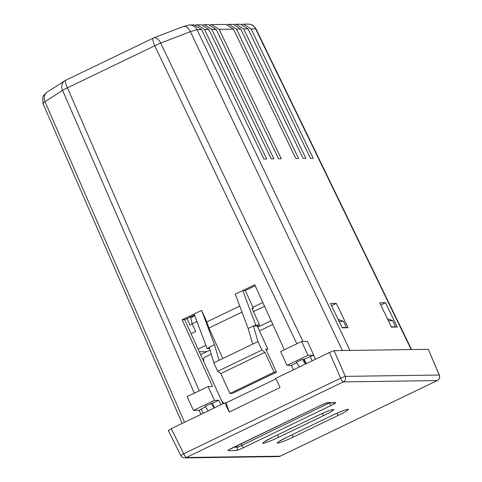 <?xml version="1.0" encoding="UTF-8"?>
<svg xmlns="http://www.w3.org/2000/svg" width="482" height="482" viewBox="0 0 482 482"><rect width="100%" height="100%" fill="white"/><g stroke="black" fill="none" stroke-linecap="round" stroke-linejoin="round"><path stroke-width="0.72" d="M223.871 403.332A26.685 5.23 -115.7 0 1 221.581 400.681M200.608 354.656L210.08 350.095M257.786 327.115L271.101 320.699M203.772 361.602A26.685 5.23 -115.7 0 1 204.585 357.301L211.255 354.089M264.522 306.257L253.448 311.595M192.216 323.964L190.016 325.025L187.064 318.608M191.059 333.713L195.68 331.483L192.149 323.82L190.788 317.662L194.77 315.746M198.06 349.07L205.868 345.305M206.832 351.661L199.289 351.764M196.933 321.512L192.149 323.82M200.964 414.369L199.156 410.363L205.386 406.766M315.475 359.204L313.668 355.198L307.986 355.276L301.636 341.479L307.438 341.395L313.668 355.198L303.781 359.361L302.322 359.385L305.546 363.982M220.895 404.766L218.834 400.283L214.43 400.349L208.079 386.546L187.124 396.644L193.469 410.441L199.156 410.363L200.994 414.351M222.985 403.759L184.696 319.747L182.142 319.783L194.119 314.017L207.091 348.552L209.622 348.516M208.079 386.546L212.544 386.486L182.142 319.783M293.496 369.79L291.435 365.314L296.695 362.777M307.986 355.276L287.025 365.374L291.435 365.314M287.025 365.374L280.681 351.577L301.636 341.479M239.741 306.064L206.844 321.91L201.603 310.408L214.484 344.708L219.051 360.319L252.737 344.094L248.164 328.483L235.282 294.183L254.743 284.808L284.362 349.799M201.603 310.408L194.119 314.017M206.844 321.91L208.911 328.055L222.792 358.518M252.152 308.757L253.357 308.179L245.32 290.544L255.189 285.79M184.696 319.747L194.499 315.023M276.451 372.17L232.294 393.445L229.926 393.481L274.083 372.206L276.451 372.17L265.871 349.173L267.823 349.149L266.215 349.92M252.737 344.094L257.972 341.569L261.865 350.034L217.707 371.309L213.815 362.844L209.242 347.233L214.484 344.708M219.051 360.319L213.815 362.844M229.926 393.481L220.774 373.58L264.931 352.306L274.083 372.206M248.164 328.483L253.405 325.959L257.972 341.569M199.277 390.788L67.444 87.826A8.471 1.663 64.3 0 1 65.648 80.301L152.981 38.235A8.471 8.471 0 0 1 153.601 37.964A8.471 4.844 68.9 0 1 160.729 43.085A8.471 0.928 154.5 0 0 154.77 45.76L67.444 87.826A8.471 0.868 156.5 0 0 62.564 90.375L44.995 101.66C43.012 102.949 42.482 103.618 43.404 103.666M162.289 34.608L163.964 33.957M253.357 308.179L251.899 308.197L259.587 325.067L255.737 325.121L242.765 290.58L245.32 290.544M397.24 327.043L391.408 327.127L379.708 302.798L385.54 302.714L397.24 327.043M348.034 327.742L342.202 327.82L330.495 303.491L336.328 303.407L348.034 327.742M255.996 28.932L251.05 28.896L313.143 158.289L310.414 158.325L248.049 28.938L243.759 28.998L305.853 158.391L303.124 158.433L240.759 29.041L236.469 29.101L298.563 158.494L295.834 158.536L233.469 29.143L219.153 29.348L281.253 158.741L278.518 158.777L216.153 29.39L211.863 29.45L273.957 158.843L271.227 158.879L208.863 29.492L204.573 29.553L266.667 158.946L263.937 158.982L201.572 29.595L197.036 29.661L190.366 31.631L160.729 43.085L302.973 341.461M259.587 325.067L257.34 326.145L253.405 325.959M253.496 326.2L255.737 325.121M209.315 347.48L207.091 348.552M331.562 305.702L336.328 303.407M380.774 305.01L385.54 302.714M211.863 29.45L204.332 24.715L208.604 24.654L216.153 29.39M219.153 29.348L211.622 24.612L210.116 24.781M204.573 29.553L197.042 24.823L201.313 24.763L208.863 29.492M204.332 24.715L202.826 24.883M153.601 37.964L183.238 26.51L189.492 24.925L194.023 24.865L201.572 29.595M197.042 24.823L195.535 24.986M236.469 29.101L228.938 24.371L227.432 24.534M211.622 24.612L225.919 24.413L233.469 29.143M243.759 28.998L236.228 24.269L234.722 24.431M228.938 24.371L233.21 24.311L240.759 29.041M251.05 28.896L243.518 24.166L242.012 24.329M236.228 24.269L240.5 24.208L248.049 28.938M42.976 103.51L42.681 97.466L43.742 95.273L47.182 92.092L64.751 80.807A8.471 7.134 57.3 0 0 62.564 90.375L194.33 393.173M218.834 400.283L205.025 406.254L208.248 410.857M214.43 400.349L193.469 410.441M299.557 366.868L296.34 362.265L302.322 359.385M264.931 352.306L261.865 350.034M257.34 326.145L267.823 349.149M217.707 371.309L220.774 373.58M242.012 312.107L208.911 328.055M305.841 363.844L303.781 359.361M214.532 407.832L212.472 403.35M211.014 403.368L214.237 407.971M338.153 319.409L343.491 321.373L346.323 327.507L345.781 327.772M342.075 327.567L346.323 327.507M343.491 321.373L339.129 321.44M387.365 318.716L392.703 320.681L395.535 326.814L394.987 327.073M392.703 320.681L388.341 320.741M395.535 326.814L391.288 326.874M168.393 430.48L171.224 428.691L224.889 402.844L229.179 412.038L280.072 387.522L275.782 378.322L329.447 352.469L334.098 350.655L428.329 349.323L439.319 375.092A4.236 0.464 -22.9 0 0 439.204 375.038L428.329 349.323M229.179 412.038L226.166 402.825L224.889 402.844M226.166 402.825L276.011 378.81M168.284 430.45L180.786 455.55L183.714 453.779L340.641 378.183L345.293 376.364L439.204 375.038A4.236 4.139 89.2 0 1 437.18 380.575L343.268 381.901L186.341 457.496L280.253 456.171L437.18 380.575A4.236 0.831 64.3 0 0 437.258 380.557A4.236 0.831 64.3 0 0 437.319 380.503M203.193 413.291L201.229 409.031M306.245 363.651L304.184 359.168M47.182 92.092A8.471 7.134 57.3 0 0 44.995 101.66L184.522 422.286M342.401 350.541L190.366 31.631A8.471 4.844 68.9 0 0 183.238 26.51M296.846 343.787L154.77 45.76A8.471 1.663 64.3 0 1 152.981 38.235M411.194 349.564L255.587 28.83A8.471 8.272 -90.8 0 0 248.043 24.1L250.507 24.407C250.688 24.534 253.231 24.552 255.996 28.938L411.55 349.564M189.492 24.925A8.471 8.272 89.2 0 1 197.036 29.661L349.956 350.432M312.131 360.813L310.167 356.553M208.146 410.905L207.881 410.333M333.417 409.453A14.4 1.277 -24.7 0 1 323.79 415.544L278.885 437.174A14.4 1.277 -24.7 0 1 263.064 443.35A14.4 1.277 -24.7 0 1 272.685 437.264L317.596 415.629A14.4 1.277 -24.7 0 1 333.417 409.453M322.289 413.472A2.543 0.5 64.3 0 0 323.79 415.544M347.998 409.248A14.4 1.277 -24.7 0 1 338.376 415.333L293.466 436.969A14.4 1.277 -24.7 0 1 277.644 443.145A14.4 1.277 -24.7 0 1 287.272 437.053L332.176 415.424A14.4 1.277 -24.7 0 1 347.998 409.248M336.876 413.267A2.543 0.5 64.3 0 0 338.376 415.333M171.224 428.691L183.714 453.779A4.236 0.831 64.3 0 0 186.341 457.496A4.236 4.139 89.2 0 1 184.636 457.9L278.554 456.575A4.236 4.236 0 0 0 280.331 456.153A4.236 0.831 64.3 0 0 280.391 456.105M334.098 350.655L345.293 376.364A4.236 4.139 89.2 0 1 343.268 381.901A4.236 0.831 64.3 0 1 340.641 378.183L329.447 352.469M241.151 443.687L241.916 445.356L329.369 402.916M233.818 447.218L237.265 447.169L236.656 445.856M331.092 405.464L243.518 447.651A6.778 0.603 -24.7 0 1 236.072 450.556L228.052 450.664A6.778 0.603 -24.7 0 1 232.583 447.802L320.15 405.621A6.778 0.603 -24.7 0 1 327.597 402.711L335.617 402.603A6.778 0.603 -24.7 0 1 331.092 405.464A2.543 0.5 64.3 0 1 329.483 403.169A4.236 0.374 155.3 0 0 330.025 402.904M236.072 450.556A2.543 2.482 -90.8 0 0 237.265 447.169A4.236 0.374 155.3 0 0 241.916 445.356A2.543 0.5 64.3 0 0 243.518 447.651M291.929 434.824A2.543 0.5 64.3 0 0 293.466 436.969M332.176 415.424A2.543 0.5 64.3 0 0 332.225 415.412L287.314 437.047L278.421 441.88M277.349 435.029A2.543 0.5 64.3 0 0 278.885 437.174M317.596 415.629A2.543 0.5 64.3 0 0 317.638 415.617L272.734 437.252L263.841 442.084M327.597 402.711A2.543 2.482 -90.8 0 1 326.718 402.946L334.598 402.844A2.543 2.482 -90.8 0 0 335.617 402.603M439.319 375.092A4.236 4.236 0 0 1 437.258 380.557L280.331 456.153A4.236 0.831 64.3 0 1 280.253 456.171A4.236 4.139 89.2 0 1 278.554 456.575M252.942 307.269L262.81 302.515M259.485 330.851L272.806 324.434M42.97 103.51L182.178 423.413M243.518 24.166L248.043 24.1M65.648 80.301A8.471 8.471 0 0 0 64.751 80.807M346.974 409.489L347.01 409.489C344.871 409.863 339.943 411.839 332.225 415.412M332.393 409.7L332.429 409.694C330.291 410.068 325.362 412.044 317.638 415.617M228.83 449.802L320.199 405.609L326.579 402.952M180.786 455.55A4.236 4.236 0 0 0 184.636 457.9"/></g></svg>
